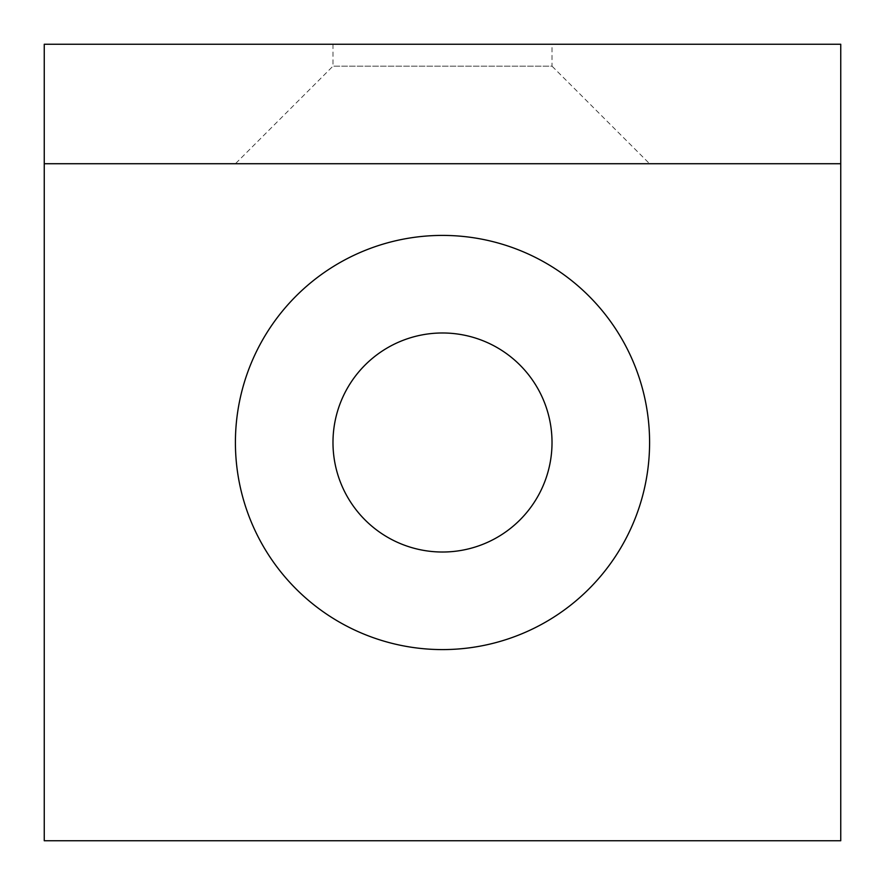 <?xml version="1.0" encoding="UTF-8"?>
<svg xmlns="http://www.w3.org/2000/svg" width="885" height="885" viewBox="0 0 885 885"><rect width="100%" height="100%" fill="white"/><g stroke="black" fill="none" stroke-linecap="round" stroke-linejoin="round"><path stroke-width="0.66" stroke-dasharray="4.42 3.32" d="M552.019 442.5A109.519 109.519 0 0 1 442.5 552.019A109.519 109.519 0 0 1 332.981 442.5A109.519 109.519 0 0 1 442.5 332.981A109.519 109.519 0 0 1 552.019 442.5M552.019 44.25L332.981 44.25L552.019 44.25L552.019 66.154L332.981 66.154L552.019 66.154L649.59 163.725L235.41 163.725L649.59 163.725M332.981 44.25L332.981 66.154L235.41 163.725M44.25 840.75L840.75 840.75L840.75 44.25L44.25 44.25L44.25 840.75M44.25 163.725L840.75 163.725"/><path stroke-width="1.33" d="M552.019 442.5A109.519 109.519 0 0 1 442.5 552.019A109.519 109.519 0 0 1 332.981 442.5A109.519 109.519 0 0 1 442.5 332.981A109.519 109.519 0 0 1 552.019 442.5M649.59 442.5A207.09 207.09 0 0 1 442.5 649.59A207.09 207.09 0 0 1 235.41 442.5A207.09 207.09 0 0 1 442.5 235.41A207.09 207.09 0 0 1 649.59 442.5M44.25 163.725L44.25 44.25L840.75 44.25L840.75 840.75L44.25 840.75L44.25 163.725L840.75 163.725"/></g></svg>
